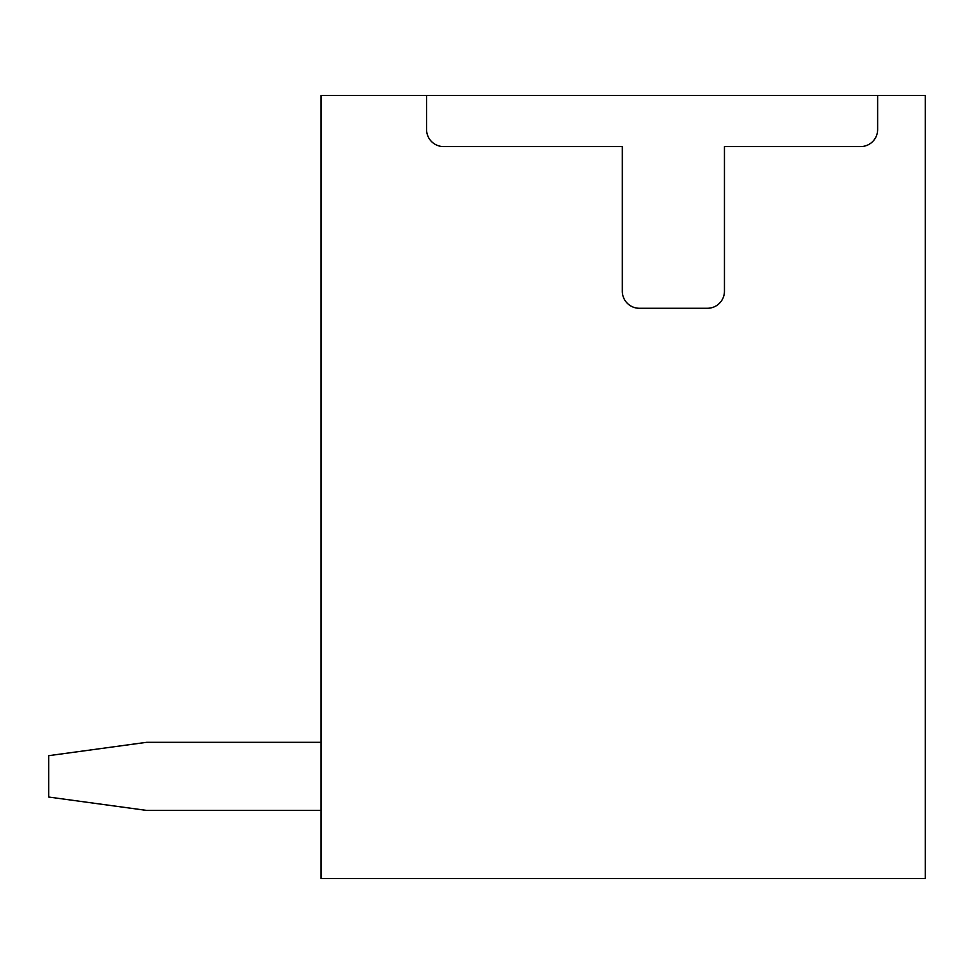<?xml version="1.0" encoding="UTF-8"?>
<svg xmlns="http://www.w3.org/2000/svg" width="974" height="974" viewBox="0 0 974 974"><rect width="100%" height="100%" fill="white"/><g stroke="black" fill="none" stroke-linecap="round" stroke-linejoin="round"><path stroke-width="1.46" d="M877.635 129.554L877.635 95.513L426.575 95.513L426.575 129.554A17.021 17.021 0 0 0 443.596 146.575L622.325 146.575L622.325 291.25A17.021 17.021 0 0 0 639.346 308.271L707.428 308.271A17.021 17.021 0 0 0 724.449 291.25L724.449 146.575L860.614 146.575A17.021 17.021 0 0 0 877.635 129.554M426.575 95.513L321.043 95.513L321.043 878.487L925.3 878.487L925.3 95.513L877.635 95.513M146.575 810.405L321.043 810.405L146.575 810.405L321.043 810.405L146.575 810.405L321.043 810.405L146.575 810.405L321.043 810.405L146.575 810.405L321.043 810.405L146.575 810.405L321.043 810.405L146.575 810.405L321.043 810.405L146.575 810.405L321.043 810.405L146.575 810.405L48.7 797.036L48.7 755.678L146.563 742.322L321.043 742.322"/></g></svg>
